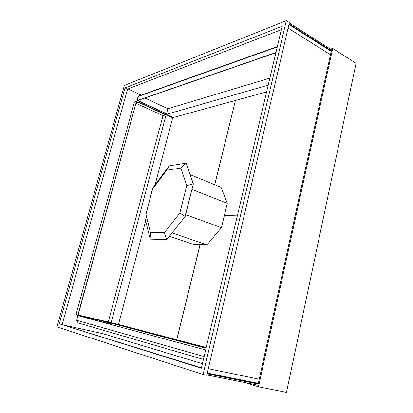 <?xml version="1.0" encoding="UTF-8"?>
<svg xmlns="http://www.w3.org/2000/svg" width="413" height="413" viewBox="0 0 413 413"><rect width="100%" height="100%" fill="white"/><g stroke="black" fill="none" stroke-linecap="round" stroke-linejoin="round"><path stroke-width="0.62" d="M107.793 323.167L107.999 322.403M163.414 113.436L163.656 112.522M161.591 111.572L161.349 112.486M105.682 321.866L105.48 322.63M103.446 330.286L102.569 333.58L202.411 363.708M331.556 49.844L289.296 22.989L331.556 49.844L257.913 385.153L206.846 374.952L257.913 385.153M245.059 382.588L258.471 386.8L332.702 48.424L330.452 49.142M258.471 386.8L286.488 392.35L356.042 63.318L332.702 48.424M269.865 78.14L167.848 108.722L166.351 114.38L173.207 117.535M165.804 114.535L173.021 117.586M166.083 114.762L162.99 115.65L108.283 321.99L111.118 322.739L166.083 114.762L172.67 117.793M166.171 114.432L166.346 113.766M111.118 322.739L118.5 324.453L145.665 220.821M163.801 112.594L163.563 113.503M166.351 114.38L268.207 85.155M206.164 347.818L122.671 325.821L111.185 323.157L110.834 324.484M110.818 323.864L111.014 323.116L120.859 325.341M111.014 323.116L110.679 323.023M108.165 322.445L107.963 323.203M206.061 348.257L111.185 323.157M190.212 174.684L221.007 187.259L227.279 203.31L191.978 189.422M237.506 215.132L224.336 215.56L221.43 227.687L185.644 214.652M221.43 227.687L207.032 244.801L172.087 232.911M200.129 244.615L193.341 244.362L169.376 236.319M169.196 165.84L166.682 170.192L180.92 168.076L186.077 163.156L169.196 165.84L152.645 188.178L152.557 189.247L166.682 170.192M180.92 168.076L186.759 185.628L179.82 213.077L164.384 232.695L150.461 232.622L145.928 214.497L152.557 189.247M152.645 188.178L145.928 214.497M144.891 217.692L150.182 239.106L150.461 232.622M166.826 239.53L185.205 216.412L166.826 239.53L150.182 239.106L166.635 239.468L164.384 232.695M185.205 216.412L193.377 183.857L185.014 216.345L179.82 213.077M193.377 183.857L186.077 163.156L193.191 183.785L186.759 185.628M207.032 244.801L200.14 244.579L176.826 339.785L206.237 347.509M224.899 215.54L237.558 214.915M227.279 203.31L224.388 215.349M266.612 91.898L235.425 100.457L214.796 184.719M176.831 339.78L118.5 324.458M200.021 244.579L176.712 339.754M235.405 100.54L214.688 184.678M155.087 184.879L172.701 117.674L235.302 100.488M136.502 101.226L78.145 315.083L76.023 314.525L134.411 101.949L136.502 101.226L77.892 315.026M136.45 102.326L138.066 101.774L137.973 102.114L136.357 102.667M162.99 115.65L136.166 103.374M108.283 321.99L78.165 315M165.716 114.871L137.973 102.114M172.696 117.705L138.066 101.774M120.921 325.093L120.849 325.382L79.508 315.8L77.009 315.134L77.097 314.814M110.782 322.651L79.611 315.413L79.508 315.8M78.16 315.026L79.611 315.413M140.09 95.542L138.025 96.523L137.126 100.726L275.848 52.792M136.904 100.622L275.915 52.518M138.025 96.523L277.221 46.984M140.27 95.46L277.314 46.586M167.848 108.722L144.948 98.026M139.011 100.075L138.603 100.973L138.83 100.137M166.532 113.714L138.778 100.911M166.496 113.833L138.603 100.973M78.222 315.728L205.659 349.956L78.222 315.728M77.959 322.687L76.694 320.318L77.969 315.666M76.694 320.318L204.099 356.558M78.072 322.894L203.423 359.418M110.983 323.911L94.618 320.132M110.989 323.906L94.453 320.085M141.225 95.119L127.999 88.924M331.355 50.758L289.074 23.939M102.811 333.658L65.388 325.434M258.156 384.054L207.119 373.786M258.161 383.336L258.223 383.734M258.084 383.687L207.202 373.435M331.231 51.326L288.935 24.532L331.231 51.32M258.306 383.362L207.29 373.063L258.306 383.362M289.296 22.983L332.289 50.309M206.846 374.952L258.791 385.334M259.209 379.237L208.312 368.711L259.209 379.237M288.098 28.099L330.483 54.738L288.098 28.094M289.389 22.596L206.774 375.262L203.057 374.524L286.333 20.65L289.389 22.596M59.296 323.802L125.02 87.912L282.11 26.287L201.343 368.226L59.296 323.802L201.43 367.859M125.02 87.912L127.55 89.1L62.177 324.437M281.305 29.695L127.55 89.1M286.333 20.65L124.344 85.424L56.958 326.926L203.057 374.524"/></g></svg>
